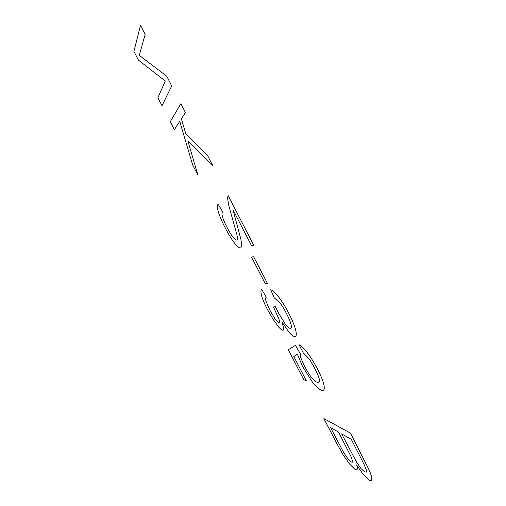 <?xml version="1.0" encoding="UTF-8"?>
<svg xmlns="http://www.w3.org/2000/svg" width="506" height="506" viewBox="0 0 506 506"><rect width="100%" height="100%" fill="white"/><g stroke="black" fill="none" stroke-linecap="round" stroke-linejoin="round"><path stroke-width="0.76" d="M140.516 25.3L133.919 51.384L138.435 60.113L165.304 81.055L157.885 97.709L162.028 105.71L171.717 85.906L166.765 76.286L139.276 55.318L145.165 34.338L140.516 25.3M180.87 103.686L170.282 121.668L174.393 129.618L179.731 121.364L192.647 164.905L197.89 175.044L187.903 141.035L212.583 165.291L207.277 154.975L185.923 134.248L181.382 118.809L185.43 112.547L180.87 103.686M251.545 245.714L253.746 245.252L228.263 195.74L227.472 197.707L228.725 205.303L236.966 234.936C237.618 238.124 237.529 239.819 236.694 240.034C235.897 240.23 234.594 239.155 232.785 236.814C230.989 234.493 229.054 231.337 226.992 227.346C224.809 223.133 223.323 219.636 222.526 216.846C221.736 214.063 221.792 212.412 222.703 211.906L218.13 204.101C217.106 205.468 217.238 208.232 218.516 212.393C219.794 216.543 222.077 221.786 225.353 228.124C228.668 234.537 231.716 239.509 234.493 243.038C237.289 246.599 239.357 248.25 240.698 247.991L241.836 245.84L240.964 239.553L232.975 209.667L251.545 245.714M253.67 256.744L251.533 257.054L265.188 283.524L267.484 283.537L253.67 256.744M270.659 289.691L274.284 297.844L280.147 303.138C282.006 305.485 284.087 308.894 286.396 313.378C289.059 318.546 290.646 322.398 291.165 324.941C291.684 327.471 291.298 328.603 290.027 328.331C288.806 328.059 287.117 326.478 284.948 323.581L278.414 312.91L275.359 306.491L273.556 307.231L278.724 318.508C279.729 321.354 279.717 322.67 278.686 322.474C277.864 322.303 276.624 321.063 274.954 318.748L269.78 310.102L266.112 301.513C265.454 299.255 265.505 297.832 266.251 297.231L261.659 289.375C260.679 290.374 260.71 292.639 261.741 296.168C262.785 299.716 264.676 304.144 267.421 309.444L273.31 319.684L278.781 327.135C280.413 328.963 281.684 329.982 282.588 330.197C283.449 330.393 283.834 329.792 283.746 328.381L281.867 321.784L288.698 331.866C290.899 334.529 292.74 336.047 294.214 336.42C296.225 336.933 296.769 335.035 295.839 330.747C294.884 326.421 292.563 320.659 288.863 313.461C285.517 306.965 282.152 301.525 278.768 297.148C275.422 292.835 272.715 290.349 270.659 289.691M299.002 344.668L303.17 352.745L308.616 358.235C310.513 360.772 312.6 364.25 314.877 368.665C317.717 374.187 319.248 378.014 319.463 380.158C319.653 382.264 318.85 382.947 317.053 382.207C315.346 381.492 313.448 379.829 311.348 377.21C309.255 374.611 306.826 370.626 304.055 365.256L300.716 357.622L300.172 353.492L295.428 345.377L288.275 349.747L303.745 379.664L306.313 380.752L293.796 356.547L297.401 354.124L302.367 366.116L312.038 381.549C315.548 386.141 318.521 388.981 320.956 390.069C323.283 391.094 324.384 390.132 324.245 387.172C324.074 383.535 321.936 377.723 317.831 369.728C314.454 363.169 311.045 357.622 307.604 353.08C304.188 348.596 301.323 345.794 299.002 344.668M350.462 433.111L323.878 418.576L336.49 442.952L343.46 455.368L349.659 464.091L354.706 469.144C355.927 469.96 356.736 470.049 357.135 469.41C357.527 468.777 357.35 467.291 356.603 464.951L363.061 474.23L368.798 479.827C370.171 480.751 371.113 480.94 371.619 480.39L371.853 477.247L369.456 470.662L350.462 433.111M351.284 439.334L364.086 464.388L366.173 469.498L366.401 472.123L364.611 471.908L360.949 468.493L356.54 462.104L341.645 433.863L351.284 439.334M338.577 432.124L351.183 456.969L352.6 461.573C352.568 462.376 352.062 462.459 351.069 461.814L347.73 458.506L343.802 452.756L330.507 427.538L338.577 432.124"/></g></svg>
